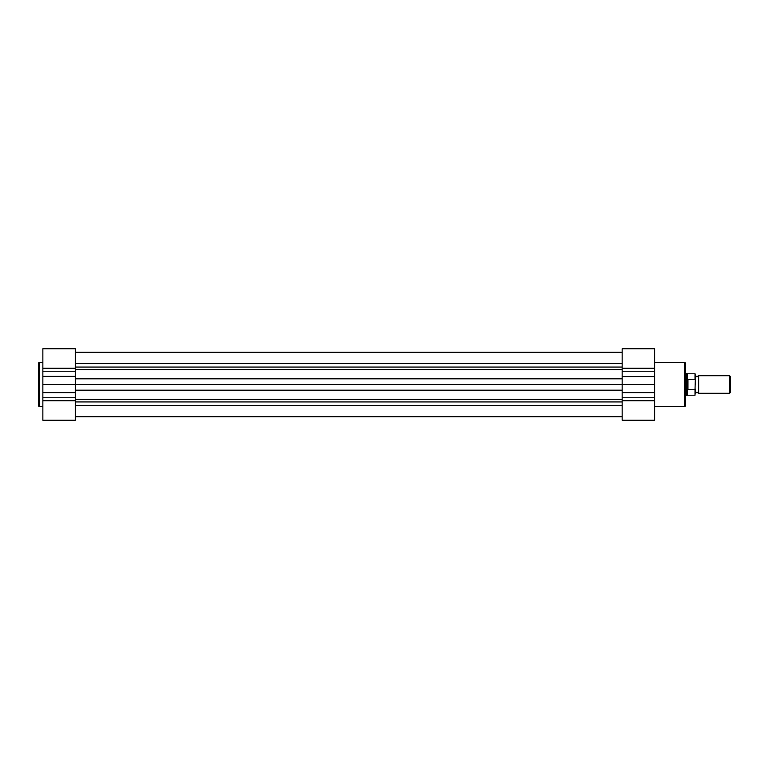 <?xml version="1.0" encoding="UTF-8"?>
<svg xmlns="http://www.w3.org/2000/svg" width="769" height="769" viewBox="0 0 769 769"><rect width="100%" height="100%" fill="white"/><g stroke="black" fill="none" stroke-linecap="round" stroke-linejoin="round"><path stroke-width="1.15" d="M38.45 405.628L38.45 363.372A0.769 0.769 0 0 1 39.219 362.603L39.219 406.397A0.769 0.769 0 0 1 38.45 405.628M75.314 348.742L75.314 420.259L42.853 420.259L42.853 348.742L75.314 348.742L42.853 348.742M42.853 362.603L39.219 362.603M42.853 406.397L39.219 406.397M622.169 400.716L654.63 400.716L654.63 420.259L622.169 420.259L622.169 384.5L42.853 384.5M685.439 363.372L685.439 405.628A0.769 0.769 0 0 1 684.67 406.397L684.67 362.603A0.769 0.769 0 0 1 685.439 363.372L685.439 373.494L686.534 373.494L686.534 384.5L687.64 379.348L695.013 379.242L695.013 373.772L695.013 379.242M687.496 389.268L687.496 395.228L695.013 395.228L695.013 389.758L687.64 389.652L686.534 384.5L686.534 395.506L685.439 395.506L685.439 396.054L685.439 372.946M654.63 384.5L622.169 384.5L622.169 348.742L654.63 348.742L654.63 400.716M654.63 406.397L684.67 406.397M654.63 362.603L684.67 362.603M685.439 405.628L685.439 396.054M695.339 384.5L695.339 375.695L696.993 376.8L698.636 375.695L698.636 393.305L696.993 392.2L695.339 393.305M729.483 375.695L730.55 376.772L730.55 392.228L729.483 393.305L729.483 375.695L698.636 375.695M695.339 375.695L695.339 374.099M695.013 389.758L695.339 379.953M695.339 389.047L695.013 395.228M687.64 389.652L687.64 379.348M687.967 389.758L687.967 379.242M695.013 373.772L687.496 373.772L687.496 379.732M75.314 352.317L622.169 352.317L75.314 352.317M75.314 368.284L42.853 368.284M75.314 397.756L42.853 397.756M75.314 400.716L42.853 400.716M75.314 392.594L42.853 392.594M75.314 376.406L42.853 376.406M75.314 371.244L42.853 371.244M622.169 371.244L654.63 371.244M622.169 368.284L654.63 368.284M622.169 376.57L654.63 376.57M622.169 392.594L654.63 392.594M622.169 397.756L654.63 397.756M75.314 405.417L622.169 405.417M75.314 401.927L622.169 401.927M75.314 399.294L622.169 399.294M75.314 390.191L622.169 390.191M75.314 378.809L622.169 378.809M75.314 369.706L622.169 369.706M75.314 367.073L622.169 367.073M75.314 363.583L622.169 363.583M622.169 420.259L654.63 420.259M687.496 373.772L686.534 373.494M687.496 395.228L686.534 395.506M698.636 393.305L729.483 393.305M75.314 416.683L622.169 416.683"/></g></svg>
